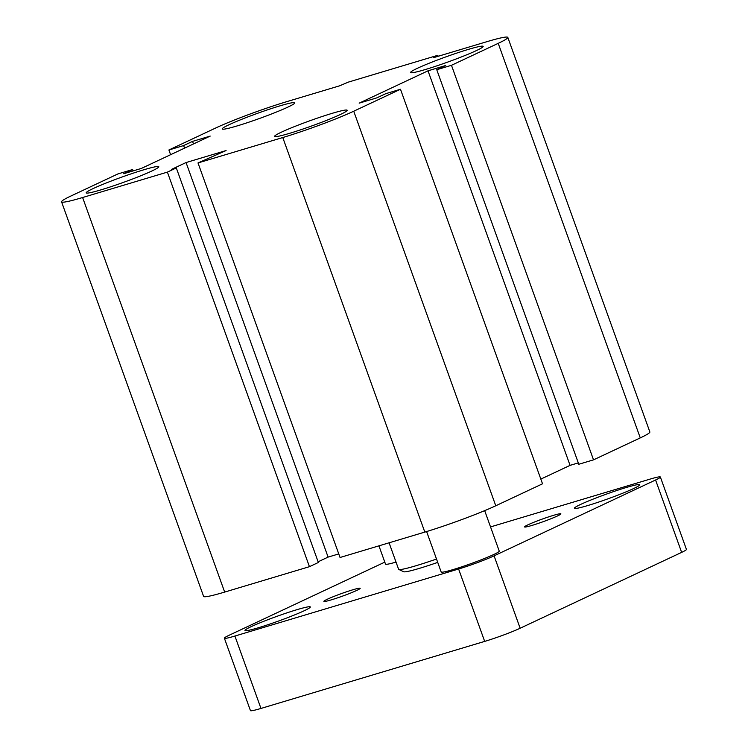 <?xml version="1.0" encoding="UTF-8"?>
<svg xmlns="http://www.w3.org/2000/svg" width="748" height="748" viewBox="0 0 748 748"><rect width="100%" height="100%" fill="white"/><g stroke="black" fill="none" stroke-linecap="round" stroke-linejoin="round"><path stroke-width="1.12" d="M151.938 170.965A38.569 2.758 160.2 0 1 111.789 186.42A38.569 2.758 160.2 0 1 86.216 192.853A38.569 2.758 160.2 0 1 121.569 177.192A38.569 2.758 160.2 0 1 158.791 166.72A38.569 2.758 160.2 0 1 151.938 170.965M340.321 114.509A38.569 2.758 160.2 0 1 300.163 129.965A38.569 2.758 160.2 0 1 274.591 136.398A38.569 2.758 160.2 0 1 309.943 120.737A38.569 2.758 160.2 0 1 347.175 110.265A38.569 2.758 160.2 0 1 340.321 114.509M476.308 50.63A38.569 2.758 160.2 0 1 436.159 66.086A38.569 2.758 160.2 0 1 410.587 72.519A38.569 2.758 160.2 0 1 445.939 56.857A38.569 2.758 160.2 0 1 483.161 46.385A38.569 2.758 160.2 0 1 476.308 50.63M287.933 107.086A38.569 2.758 160.2 0 1 247.775 122.541A38.569 2.758 160.2 0 1 222.203 128.974A38.569 2.758 160.2 0 1 257.555 113.313A38.569 2.758 160.2 0 1 294.787 102.841A38.569 2.758 160.2 0 1 287.933 107.086M168.908 149.983L183.625 145.57L192.545 141.381L210.207 136.089L141.363 168.431L123.701 173.723L132.62 169.525L117.904 173.938L71.163 195.892A53.996 3.862 -19.8 0 0 61.56 201.838A53.996 3.862 -19.8 0 0 82.617 197.519L167.393 172.115L176.313 167.926L171.61 169.338L186.056 162.55L226.083 150.554L198.005 162.942L282.772 137.538A53.996 3.862 -19.8 0 0 353.729 111.218L400.479 89.255L385.762 93.668L376.833 97.857L359.171 103.149L428.015 70.817L445.677 65.515L436.757 69.714L451.474 65.3L498.215 43.347A53.996 3.862 -19.8 0 0 507.817 37.4A53.996 3.862 -19.8 0 0 486.761 41.72L433.775 57.596L437.786 55.305L348.325 82.121L339.592 85.824L286.606 101.7A53.996 3.862 -19.8 0 0 215.648 128.02L168.908 149.983L170.6 154.696M437.786 55.305L438.141 56.287M451.474 65.3L593.519 459.852L640.269 437.898A53.996 3.862 -19.8 0 0 649.862 431.951L507.817 37.4M436.757 69.714L578.802 464.265L593.519 459.852M183.625 145.57L184.55 148.141M428.015 70.817L570.07 465.368L578.307 462.9M192.545 141.381L193.47 143.943M400.479 89.255L542.524 483.806L495.774 505.77A53.996 3.862 -19.8 0 1 424.817 532.09L340.05 557.494L198.005 162.942M132.62 169.525L133.116 170.899M167.393 172.115L309.438 566.675L318.368 562.477L176.313 167.926M186.056 162.55L328.101 557.101L338.76 553.913M61.56 201.838L203.606 596.39A53.996 3.862 -19.8 0 0 224.671 592.079L309.438 566.675M318.115 561.795L328.101 557.101M540.832 479.103L570.07 465.368M484.676 510.65L499.243 551.108A30.855 2.207 160.2 0 1 470.959 563.637A30.855 2.207 160.2 0 1 441.18 572.005L426.612 531.557M396.029 562.094A30.855 2.207 160.2 0 1 385.51 564.114L378.937 545.844M356.74 590.424A19.289 1.374 160.2 0 1 336.665 598.157A19.289 1.374 160.2 0 1 323.884 601.373A19.289 1.374 160.2 0 1 341.556 593.538A19.289 1.374 160.2 0 1 360.171 588.302A19.289 1.374 160.2 0 1 356.74 590.424M557.447 515.97A19.289 1.374 160.2 0 1 537.373 523.703A19.289 1.374 160.2 0 1 524.582 526.919A19.289 1.374 160.2 0 1 542.263 519.084A19.289 1.374 160.2 0 1 560.869 513.848A19.289 1.374 160.2 0 1 557.447 515.97M304.146 610.779A34.717 2.478 160.2 0 1 268.008 624.692A34.717 2.478 160.2 0 1 244.998 630.48A34.717 2.478 160.2 0 1 276.816 616.38A34.717 2.478 160.2 0 1 310.317 606.955A34.717 2.478 160.2 0 1 304.146 610.779M633.584 488.566A34.717 2.478 160.2 0 1 597.446 502.478A34.717 2.478 160.2 0 1 574.436 508.266A34.717 2.478 160.2 0 1 606.254 494.166A34.717 2.478 160.2 0 1 639.755 484.741A34.717 2.478 160.2 0 1 633.584 488.566M384.799 562.131L229.178 635.23A27.003 1.926 -19.8 0 0 224.381 638.203A27.003 1.926 -19.8 0 0 234.909 636.043L458.608 569.004A27.003 1.926 -19.8 0 0 494.082 555.848L655.575 479.992A27.003 1.926 -19.8 0 0 660.372 477.018A27.003 1.926 -19.8 0 0 649.844 479.178L490.529 526.919M436.505 559.037A45.132 3.226 160.2 0 1 398.806 569.452L403.714 571.753A41.271 2.955 -19.8 0 0 437.711 562.393M224.381 638.203L250.44 710.6A27.003 1.926 -19.8 0 0 260.968 708.44L484.676 641.401A27.003 1.926 -19.8 0 0 520.15 628.245L681.643 552.379A27.003 1.926 -19.8 0 0 686.44 549.415L660.372 477.018M398.806 569.452A45.132 3.226 160.2 0 1 398.609 569.275L389.082 542.805M498.215 43.347L640.269 437.898M353.729 111.218L495.774 505.77M282.772 137.538L424.817 532.09M82.617 197.519L224.671 592.079M234.909 636.043L260.968 708.44M458.608 569.004L484.676 641.401M494.082 555.848L520.15 628.245M655.575 479.992L681.643 552.379"/></g></svg>
